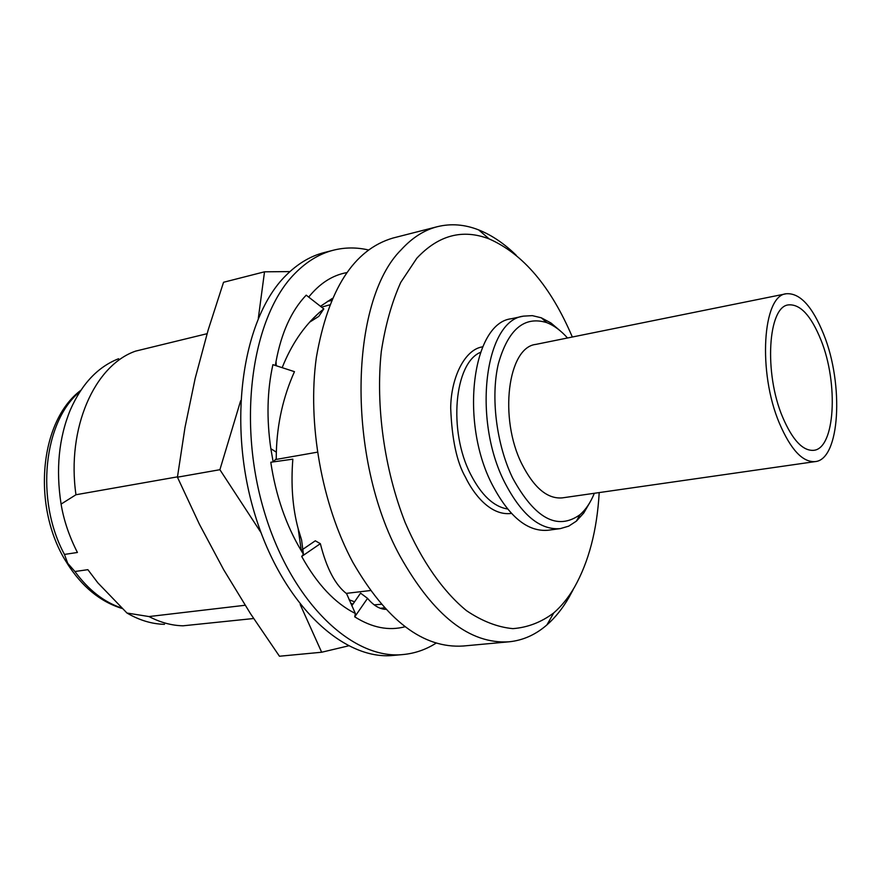 <?xml version="1.0" encoding="UTF-8"?>
<svg xmlns="http://www.w3.org/2000/svg" width="881" height="881" viewBox="0 0 881 881"><rect width="100%" height="100%" fill="white"/><g stroke="black" fill="none" stroke-linecap="round" stroke-linejoin="round"><path stroke-width="1.32" d="M436.227 643.064C426.008 649.572 415.006 653.394 403.223 654.528L393.73 655.387C342.39 661.047 280.61 602.439 254.014 511.487C227.144 420.7 242.87 318.129 285.675 275.709C297.426 263.848 310.255 256.129 324.153 252.572L333.392 250.204C344.867 247.319 356.519 247.231 368.324 249.94M403.223 654.528C352.07 660.177 290.4 601.294 263.771 509.956C236.868 418.794 252.429 315.85 295.058 273.352C306.764 261.459 319.539 253.75 333.392 250.204M332.225 298.483L320.475 306.302M308.691 297.095C319.682 283.451 332.313 275.301 346.574 272.647M309.451 322.292L318.768 316.389L323.812 308.901L319.197 312.678C303.593 326.554 291.259 344.878 282.162 367.663M323.812 308.901L306.214 295.157C291.479 310.553 281.413 332.655 276.039 361.485L276.271 365.758M275.368 365.461L276.039 361.485M273.165 461.919L270.852 448.704C266.469 418.695 267.152 390.679 272.901 364.657L294.463 371.661C283.197 396.802 277.152 423.64 276.337 452.173L276.227 458.792L273.231 461.908M292.833 459.166C290.818 484.825 292.602 508.018 298.174 528.732L301.588 539.976L303.427 554.237L301.313 550.79C285.973 525.076 275.797 495.562 270.786 462.25L292.833 459.166M301.126 550.493L315.299 540.802L320.354 543.676C326.565 568.377 335.32 585.05 346.607 593.673L355.351 613.473C334.989 603.287 317.105 584.279 301.698 556.451L303.427 554.237M320.354 543.676L301.698 556.451M351.783 605.82L360.56 593.144L367.553 598.353C373.599 605.555 379.7 609.223 385.856 609.344M367.553 598.353L354.735 616.843L355.351 613.473M405.073 626.743C388.851 631.038 372.079 627.746 354.735 616.843M164.483 624.332C151.895 624.045 139.396 620.268 126.974 613.033L97.846 582.837L87.88 569.677L74.918 571.505L67.694 563.278L64.456 554.424L77.418 552.475C69.17 536.254 63.729 520.131 61.086 504.097L75.964 494.748L177.477 476.852M599.201 492.589C597.054 530.186 588.805 561.748 574.434 587.275C568.454 597.582 561.56 606.128 553.764 612.901C541.319 622.25 527.697 627.492 512.907 628.638C497.677 627.228 482.215 621.248 466.534 610.698C443.253 591.691 421.801 561.23 405.194 522.62C384.336 469.518 375.515 406.031 381.286 351.618C385.305 325.364 391.803 302.293 400.756 282.383L416.812 258.232C438.441 235.15 462.558 228.719 489.175 238.927C523.127 253.904 550.845 286.6 572.331 337.016M516.211 255.259C504.218 243.552 491.708 235.095 478.669 229.908C464.716 224.424 450.951 223.356 437.383 226.681C424.257 230.018 412.209 237.705 401.218 249.741C349.361 300.994 346.354 458.461 400.04 556.153C433.562 615.819 469.903 644.363 509.086 641.797C522.984 640.388 535.593 634.76 546.903 624.915C555.184 617.669 562.507 608.562 568.862 597.604L573.124 589.719M437.383 226.681L392.904 238.057C353.733 249.642 328.217 289.453 316.345 357.499C307.227 423.1 321.719 504.373 352.818 562.276C386.539 620.731 423.387 648.647 463.362 646.004L509.086 641.797M589.918 502.401L583.762 513.006L576.405 521.123L568.697 526.155L560.283 528.622C540.053 530.296 521.519 514.9 504.714 482.469C472.051 418.982 485.024 320.177 523.589 316.125L532.333 315.64L541.275 317.788L550.933 322.964L560.294 330.893M523.589 316.125L511.376 318.735C472.568 322.864 459.342 421.25 492.083 484.385C508.932 516.662 527.532 531.948 547.905 530.263L560.283 528.622M594.345 493.283C590.578 502.533 585.788 509.681 579.94 514.735C557.277 530.803 534.833 518.546 512.621 477.976C496.366 444.354 490.508 397.045 498.349 363.798C508.117 329.439 524.25 315.717 546.76 322.622C553.962 325.419 560.878 330.54 567.518 337.996M823.757 334.505C844.064 384.579 839.967 459.607 815.211 461.6C802.723 462.492 790.797 449.739 779.443 423.343C757.66 372.432 762.572 295.388 786.215 293.758C799.882 292.723 812.392 306.302 823.757 334.505M786.215 293.758L535.802 344.405C507.852 347.257 498.69 418.288 521.926 464.122C534.051 487.909 547.519 499.164 562.309 497.875L815.211 461.6M820.982 340.055C811.137 315.717 800.333 304 788.572 304.881C768.012 306.324 763.805 372.949 782.592 417.032C792.437 440.004 802.8 451.105 813.692 450.323C835.067 448.627 838.668 383.51 820.982 340.055M349.129 599.785L354.558 601.8M374.15 604.84L381.297 604.289M384.424 607.802L380.438 608.297M352.929 604.168L350.627 603.243M245.105 605.269L148.977 616.557C160.331 622.471 171.685 625.554 183.039 625.807L253.651 618.517M148.977 616.557L126.974 613.033M300.19 604.487L321.664 652.237L279.453 656.235L250.501 613.683L223.653 569.677L199.37 524.173L177.433 477.194L184.999 427.428L195.175 378.367L208.18 329.946L223.543 282.272L264.52 271.811L258.32 318.228M240.656 400.701L219.898 469.705L260.974 532.565M219.898 469.705L177.433 477.194M321.664 652.237L348.435 645.872M289.937 271.59L264.52 271.811M207.068 333.701L135.597 351.123C94.509 365.296 66.427 428.111 75.964 494.748M61.086 504.097C55.723 469.331 58.807 437.923 70.337 409.885C81.823 383.863 97.912 366.815 118.605 358.732M327.402 301.401L331.355 300.52M329.582 304.892L321.565 307.15M370.416 590.545L346.233 593.387M275.335 459.585L317.435 452.162M482.689 346.828C464.838 349.228 450.907 377.575 450.698 408.134C451.898 439.267 456.832 462.294 465.498 477.249C473.482 493.944 490.552 516.255 511.454 513.414M480.497 352.312C454.31 363.203 448.11 431.018 470.641 474.33C481.389 495.188 493.69 506.729 507.566 508.987M79.973 391.593C43.521 421.294 35.031 500.199 64.456 554.424M74.918 571.505C88.518 590.028 104.035 602.163 121.479 607.923M276.337 452.173L270.852 448.704M298.174 528.732L301.313 550.79M310.299 321.356L319.197 312.678M66.35 562.078C31.87 507.643 38.973 421.614 80.832 390.294M489.175 238.927L478.669 229.908M579.94 514.735L576.405 521.123M66.923 563.003C81.79 586.57 100.159 601.723 122.03 608.452M546.76 322.622L541.275 317.788M553.764 612.901L546.903 624.915"/></g></svg>
